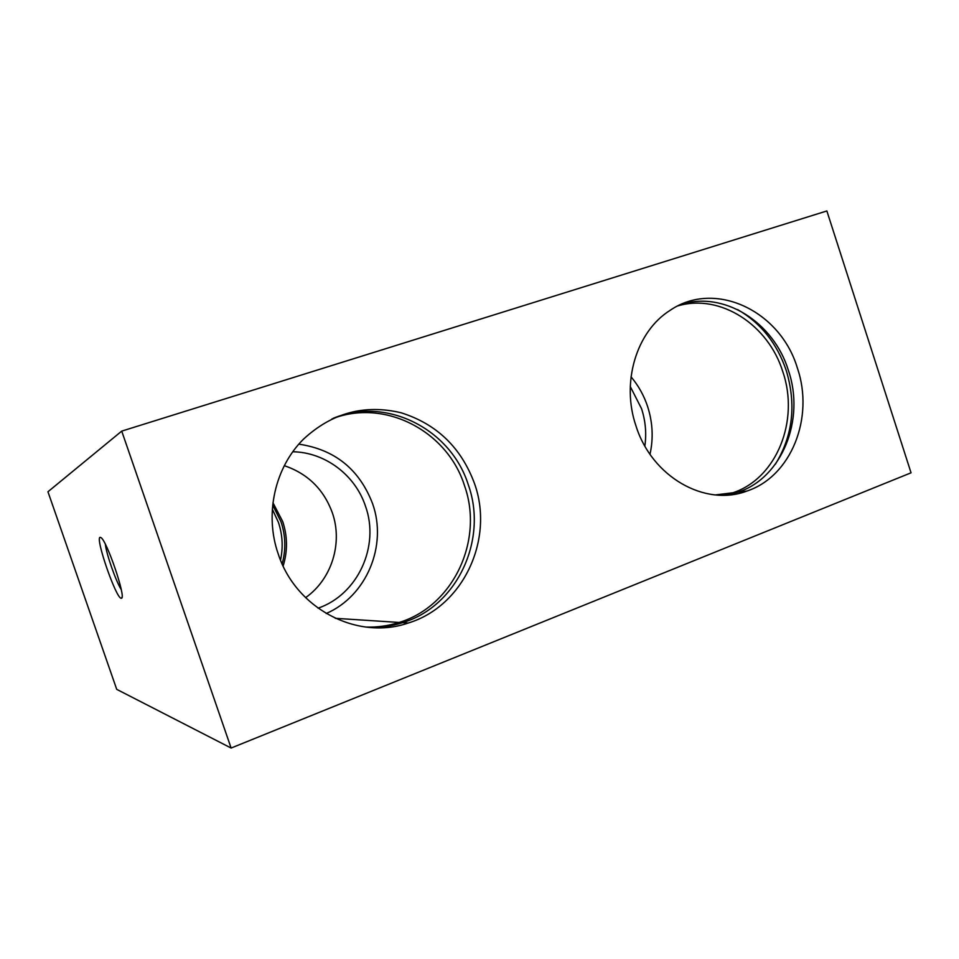 <?xml version="1.0" encoding="UTF-8"?>
<svg xmlns="http://www.w3.org/2000/svg" width="959" height="959" viewBox="0 0 959 959"><rect width="100%" height="100%" fill="white"/><g stroke="black" fill="none" stroke-linecap="round" stroke-linejoin="round"><path stroke-width="1.44" d="M367.261 627.222C379.368 627.845 391.14 626.335 402.588 622.679C457.383 606.196 487.951 539.629 468.34 484.918C451.09 429.392 386.717 396.031 333.408 418.232M474.561 483.696C494.376 539.03 463.545 606.352 408.186 623.038C357.827 640.636 295.971 609.121 278.242 553.99C264.276 514.216 274.909 467.309 303.595 439.066C332.066 412.814 364.588 404.051 401.162 412.79C436.801 424.058 461.267 447.697 474.561 483.696M326.18 613.52C366.734 596.066 387.532 545.467 372.619 503.775C359.445 469.371 334.847 449.507 298.848 444.161M365.643 627.042C377.127 627.438 388.287 625.915 399.136 622.451C453.583 606.088 483.983 540.001 464.504 485.674C447.505 431.118 384.667 397.997 331.946 418.927M305.585 597.661C331.79 579.26 342.974 542.986 332.317 512.741C323.734 489.342 307.731 473.65 284.32 465.666M318.052 608.198C357.959 594.532 379.896 546.115 365.523 506.28C355.345 475.196 325.257 452.264 292.819 451.761M283.133 566.014C287.724 551.113 287.58 536.273 282.689 521.492L272.955 502.732M280.519 560.08C283.265 547.301 282.557 534.714 278.41 522.331L272.332 509.181M282.15 563.88C286.022 549.723 285.65 535.709 281.023 521.816L272.692 505.081M726.982 495.084L738.31 492.099C782.22 477.642 805.296 419.479 788.394 370.402C773.637 321.96 723.398 290.277 680.446 304.71M797.385 368.088C814.443 417.68 791.223 476.443 746.965 491.044C705.153 507.095 651.832 476.947 635.973 425.892C621.012 382.353 636.428 331.502 669.921 310.476C714.839 279.429 780.494 310.86 797.385 368.088M775.375 464.204C792.829 435.913 796.461 404.71 786.284 370.594C777.042 343.37 760.835 323.039 737.651 309.601M649.998 454.266C653.511 438.311 652.719 422.404 647.613 406.544C643.945 395.468 638.406 385.566 631.034 376.827M724.309 495.204L732.964 492.758C776.646 478.385 799.65 420.593 782.844 371.828C768.435 324.741 720.257 293.394 678.025 305.849M644.856 446.019C646.63 433.408 645.527 420.965 641.547 408.69L630.279 386.537M100.132 537.328L100.923 537.567C106.809 540.408 126.36 598.056 121.517 598.212L121.278 598.272C116.339 599.339 94.929 537.639 100.132 537.328M121.254 589.641C115.871 581.19 106.401 554.17 105.334 544.221M826.862 210.956L911.05 472.811L231.119 748.044L116.722 689.353L47.95 491.763L121.721 431.118L826.862 210.956M231.119 748.044L121.721 431.118M408.186 623.038L402.588 622.679M399.136 622.451L335.242 618.303M746.965 491.044L738.31 492.099M732.964 492.758L715.378 494.916M122.033 597.157L121.517 598.212"/></g></svg>
